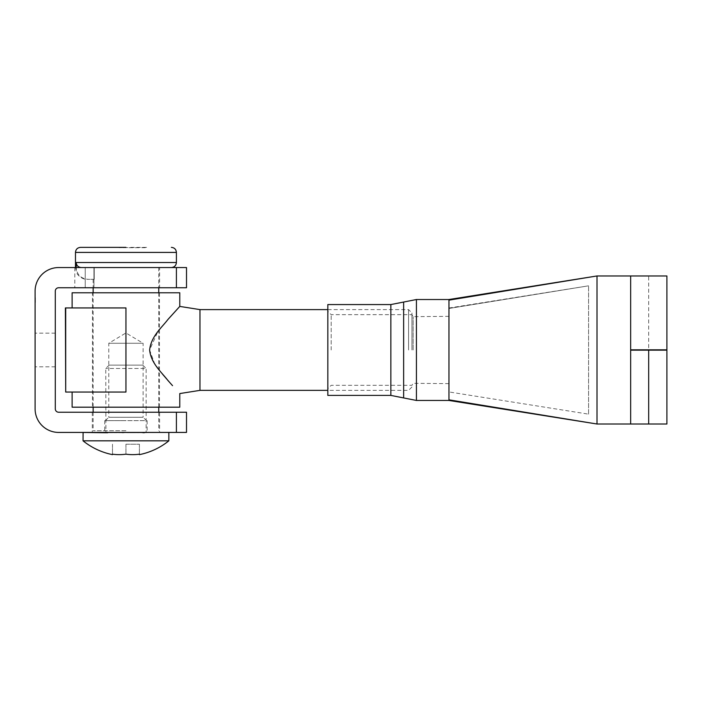 <?xml version="1.0" encoding="UTF-8"?>
<svg xmlns="http://www.w3.org/2000/svg" width="702" height="702" viewBox="0 0 702 702"><rect width="100%" height="100%" fill="white"/><g stroke="black" fill="none" stroke-linecap="round" stroke-linejoin="round"><path stroke-width="0.53" stroke-dasharray="3.51 2.63" d="M159.591 267.55L93.954 267.55L93.954 287.741L74.807 287.741L93.954 287.741L93.954 267.55L159.591 267.55L159.591 287.741L93.954 287.741L159.591 287.741M159.591 412.232L92.295 412.232L159.591 412.232L159.591 432.423L92.295 432.423L159.591 432.423M92.295 412.232L92.295 432.423M35.1 349.991L35.1 333.16L35.1 349.991M55.291 349.991L55.291 333.16L55.291 349.991M35.433 300.535L35.433 297.832L35.1 302.395L35.1 297.718L35.1 300.535M35.1 291.102L35.1 408.871A23.552 23.552 0 0 0 58.652 432.423L186.513 432.423L186.513 412.232L58.652 412.232A3.361 3.361 0 0 1 55.291 408.871L55.291 291.102A3.361 3.361 0 0 1 58.652 287.741L186.513 287.741L186.513 267.55L58.652 267.55A23.552 23.552 0 0 0 35.1 291.102M85.232 267.55L74.807 267.55L93.954 267.55L85.232 267.55L85.232 287.741L85.232 267.55M35.433 298.675L35.433 301.14L35.1 298.675M35.433 300.982L35.433 302.395L35.1 300.982M35.433 297.78L35.433 301.088L35.1 297.78M35.433 300.289L35.433 297.718L35.1 300.289M35.433 298.631L35.433 302.281L35.1 298.631M35.433 299.675L35.433 302.395L35.433 299.675M35.433 299.315L35.433 302.395L35.1 299.315M35.433 298.859L35.433 297.832L35.1 298.859M105.423 420.647L108.784 417.278L143.103 417.278L143.103 343.26L108.784 343.26L143.103 343.26L125.948 332.95L108.784 343.26L108.784 417.278L143.103 417.278L146.472 420.647L105.423 420.647L146.472 420.647M81.309 267.55L94.235 267.55L94.235 279.326L94.235 267.55L171.367 267.55L81.309 267.55C78.212 267.269 76.5 265.584 76.185 262.504L76.185 267.55C76.93 274.754 80.923 278.676 88.18 279.326C80.941 278.694 76.939 274.772 76.185 267.55L75.474 267.55L76.185 267.55M146.613 247.367L129.545 247.367M125.948 430.738L93.138 430.738L125.948 430.738M125.948 420.647L104.747 420.647L125.948 420.647M94.235 279.326L87.25 279.326L94.235 279.326M129.545 247.701L146.613 247.701L138.601 247.367M138.601 247.701L119.217 247.701L141.813 247.367M141.813 247.701L146.613 247.701M411.942 349.991L411.942 312.978L411.942 349.991M408.582 349.991L408.582 309.608L408.582 349.991M199.973 390.365L199.973 309.608M172.534 385.652L170.103 382.941M162.583 374.227L154.537 363.487L149.623 349.991L157.696 331.949L168.805 318.489M65.707 392.049L65.707 307.932L125.948 307.932L72.113 307.932L125.948 307.932L125.948 392.049L65.383 392.049M92.471 407.186L159.424 407.186L92.471 407.186L92.471 292.787L159.424 292.787L92.471 292.787M159.424 407.186L159.424 292.787M72.113 407.186L179.782 407.186M72.113 292.787L179.782 292.787M142.769 365.128L109.126 365.128L142.769 365.128L146.139 368.489L105.756 368.489L146.139 368.489L146.139 432.757L123.254 432.616M109.126 365.128L105.756 368.489L105.914 432.757L83.047 432.423L99.105 432.423M87.417 432.423L107.178 432.757L83.047 432.757M93.322 432.423L88.355 432.423M101.281 432.423L94.673 432.423M110.784 432.423L102.957 432.423M115.927 432.423L112.689 432.423M127.211 432.616L168.796 432.423L117.646 432.423M105.87 432.423L114.514 432.423L102.957 432.757L113.075 432.757L83.389 432.757L105.756 432.757M112.487 454.633L112.487 454.185A67.006 58.029 90 0 0 125.948 454.185A67.006 58.029 -90 0 0 139.408 454.185L139.408 454.633M168.849 440.83L83.047 440.83M152.79 432.423L168.796 432.423M167.497 432.423L166.953 432.423M165.83 432.423L165.049 432.423M163.54 432.423L162.522 432.423M160.653 432.423L159.424 432.423M157.222 432.423L155.8 432.423M153.29 432.423L151.702 432.423M148.929 432.423L147.201 432.423M144.208 432.423L142.366 432.423M139.207 432.423L137.267 432.423M133.985 432.423L131.994 432.423M128.641 432.423L126.623 432.423M123.254 432.423L121.235 432.423M98.605 432.423L97.078 432.423M91.242 432.423L90.093 432.423M86.056 432.423L85.363 432.423M84.398 432.423L83.942 432.423M107.678 432.757L117.348 432.757L107.678 432.423M120.919 432.423L127.632 432.423M125.948 444.199L125.948 454.185L125.948 444.199L139.408 444.199L125.948 444.199M139.408 444.199L139.408 454.185L139.408 444.199M112.487 444.199L112.487 454.185L112.487 444.199M146.139 432.757L144.208 432.757M151.948 432.423L145.498 432.502L151.948 432.423M150.904 432.423L144.717 432.502L150.904 432.423M149.473 432.423L143.638 432.502L149.473 432.423M147.666 432.423L142.278 432.502L147.666 432.423M145.516 432.423L140.663 432.502L145.516 432.423M143.059 432.423L138.812 432.502L143.059 432.423M140.33 432.423L136.767 432.502L140.33 432.423M137.381 432.423L134.538 432.502L137.381 432.423M132.187 432.757L139.207 432.757L132.187 432.757M134.24 432.423L132.187 432.502L134.24 432.423M129.73 432.757L133.985 432.757L129.73 432.757M127.211 432.757L128.641 432.757L127.211 432.757M124.675 432.757L123.254 432.757L124.675 432.757M122.166 432.757L117.91 432.757L122.166 432.757M114.514 432.423L117.348 432.502L114.514 432.423M111.565 432.423L115.128 432.502L111.565 432.423M108.836 432.423L113.075 432.502L108.836 432.423M106.379 432.423L111.232 432.502L106.379 432.423M104.229 432.423L109.617 432.502L104.229 432.423M102.422 432.423L108.257 432.502L102.422 432.423M100.983 432.423L107.178 432.502L100.983 432.423M99.947 432.423L106.397 432.502L99.947 432.423M99.315 432.423L105.914 432.502L99.315 432.423M327.825 395.41L327.825 304.563M331.195 349.991L331.195 314.654L331.195 349.991M413.153 349.991L413.153 316.663L413.153 349.991M597.007 424.008L448.955 399.833L448.955 300.14L597.007 275.965L597.007 424.008L630.65 424.008L630.65 349.815L648.683 349.815L648.683 275.965L666.9 275.965M666.9 424.008L630.65 424.008M597.007 275.965L630.65 275.965L630.65 349.815M648.683 275.965L630.65 275.965M666.9 350.158L630.65 350.158M666.9 349.815L648.683 349.815M588.592 414.154L588.592 285.819L588.592 414.154L448.894 391.927M448.955 308.45L588.592 285.819L448.955 308.45L448.955 391.523L448.955 308.45M448.955 349.991L448.955 383.634L448.955 349.991M176.413 412.232L176.413 432.423M176.413 267.55L176.413 287.741M176.413 262.504L76.185 262.504M75.474 252.413L176.413 252.413M416.426 400.456L416.426 299.517M403.641 302.044L403.641 397.937M390.856 304.563L390.856 395.41M416.426 349.991L416.426 383.634L416.426 349.991M55.291 333.16L35.1 333.16M55.291 366.813L35.1 366.813M74.807 267.55L74.807 287.741M158.749 267.55L158.749 287.741M158.749 292.787L158.749 407.186M158.749 412.232L158.749 430.738M104.747 420.647L104.747 430.738M147.148 420.647L147.148 430.738M93.138 279.326L93.138 287.741M93.138 292.787L93.138 407.186M93.138 412.232L93.138 430.738M75.474 267.55L76.799 272.981C77.167 274.701 82.327 279.817 87.25 279.326M411.942 386.995L408.582 390.365L327.825 390.365M327.825 309.608L408.582 309.608L411.942 312.978M448.955 316.339L413.153 316.663L411.942 314.654L331.195 314.654L327.825 311.293M448.955 383.634L413.153 383.31L411.942 385.319L331.195 385.319L327.825 388.68M448.894 308.046L588.592 285.819"/><path stroke-width="1.05" d="M35.1 291.102L35.1 408.871A23.552 23.552 0 0 0 58.652 432.423L176.413 432.423L176.413 412.232L58.652 412.232A3.361 3.361 0 0 1 55.291 408.871L55.291 291.102A3.361 3.361 0 0 1 58.652 287.741L176.413 287.741L176.413 267.55L58.652 267.55A23.552 23.552 0 0 0 35.1 291.102M176.413 412.232L186.513 412.232L186.513 432.423L176.413 432.423M176.413 267.55L186.513 267.55L186.513 287.741L176.413 287.741M81.309 267.55C78.212 267.278 76.509 265.593 76.185 262.504L176.413 262.504C176.114 265.567 174.438 267.251 171.367 267.55M125.948 247.367L80.519 247.367L125.948 247.367M76.185 267.55L76.185 262.504M168.805 318.489L179.782 306.414L199.973 309.608L199.973 390.365L327.825 390.365M72.113 307.932L72.113 292.787L179.782 292.787L179.782 306.414L167.822 319.612C161.846 327.518 151.088 336.311 149.623 349.991C151.018 363.522 161.908 372.551 167.813 380.352L172.534 385.652M170.103 382.941L162.583 374.227M65.707 392.049L65.383 307.932L125.948 307.932L125.948 392.049L65.707 392.049L65.707 307.932M199.973 390.365L179.782 393.559L179.782 407.186L72.113 407.186L72.113 392.049M123.254 432.616L120.919 432.423M83.09 432.423L83.047 440.83L168.849 440.83L168.849 432.423M167.953 432.423L167.497 432.423M166.532 432.423L165.83 432.423M164.47 432.423L163.54 432.423M161.802 432.423L160.653 432.423M158.573 432.423L157.222 432.423M154.817 432.423L153.29 432.423M150.614 432.423L148.929 432.423M146.025 432.423L144.208 432.423M141.111 432.423L144.208 432.757M135.96 432.423L139.207 432.423M130.66 432.423L133.985 432.423M125.272 432.423L128.641 432.423M119.902 432.423L123.254 432.423M114.628 432.423L117.646 432.423M109.53 432.423L112.689 432.423M104.695 432.423L107.678 432.423M100.193 432.423L102.957 432.423M96.095 432.423L98.605 432.423M92.471 432.423L94.673 432.423M89.373 432.423L91.242 432.423M86.846 432.423L88.355 432.423M84.942 432.423L86.056 432.423M83.687 432.423L84.398 432.423M107.678 432.757L83.389 432.423M168.849 440.83A68.348 68.348 0 0 1 139.408 454.633L139.408 454.185A67.006 58.029 -90 0 1 125.948 454.185A67.006 58.029 90 0 1 112.487 454.185L112.487 454.633A68.348 68.348 0 0 1 83.047 440.83M648.683 424.008L597.007 424.008L448.955 400.456L416.426 400.456L416.426 299.517L448.955 299.517L597.007 275.965L448.955 300.14L448.955 399.833L597.007 424.008L597.007 275.965L630.65 275.965L630.65 350.158L648.683 350.158L648.683 424.008L666.9 424.008L666.9 350.158L648.683 350.158M390.856 304.563L327.825 304.563L327.825 395.41L390.856 395.41L390.856 304.563L403.641 302.044L403.641 397.937L416.426 400.456M630.65 349.815L666.9 349.815L666.9 275.965L630.65 275.965M171.367 247.367C174.438 247.666 176.114 249.342 176.413 252.413L75.474 252.413L75.474 267.55M630.65 424.008L630.65 350.158M176.413 252.413L176.413 262.504M158.749 287.741L158.749 292.787M158.749 407.186L158.749 412.232M93.138 287.741L93.138 292.787M93.138 407.186L93.138 412.232M75.474 252.413C75.772 249.342 77.457 247.666 80.519 247.367M199.973 309.608L327.825 309.608M390.856 395.41L403.641 397.937M416.426 299.517L403.641 302.044"/></g></svg>
